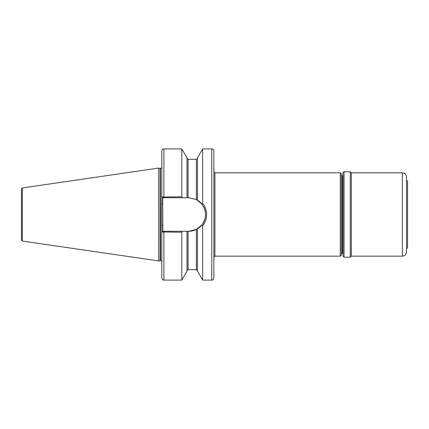 <?xml version="1.0" encoding="UTF-8"?>
<svg xmlns="http://www.w3.org/2000/svg" width="429" height="429" viewBox="0 0 429 429"><rect width="100%" height="100%" fill="white"/><g stroke="black" fill="none" stroke-linecap="round" stroke-linejoin="round"><path stroke-width="0.64" d="M341.323 173.89L341.323 255.11L340.283 256.151L340.283 172.849L341.323 173.89M213.873 150.981L213.873 278.019C212.511 281.306 212.532 279.456 211.792 280.099L211.792 148.901C212.409 149.303 212.886 148.134 213.873 150.981M202.627 225.874L201.968 224.85L196.38 229.44L188.781 231.263L182.432 231.263L181.805 232.223L161.813 231.982L161.61 214.5L161.813 197.018L181.805 196.777L182.432 197.737L188.781 197.737L196.38 199.56L201.968 204.15L202.627 203.126C205.223 206.451 206.542 210.237 206.585 214.5C206.537 218.779 205.218 222.571 202.627 225.874L202.627 280.099L211.792 280.099M160.081 168.436L160.408 168.479L160.408 260.521L160.081 260.564L160.081 168.436L158.687 168.066L158.687 260.934L22.34 241.05L21.45 240.02L21.45 188.98L22.34 187.95L22.34 241.05M197.426 200.134L197.426 157.92L202.627 148.901L202.627 203.126M182.432 197.737L162.709 197.737L162.854 231.263L163.894 231.263L162.709 231.263L161.813 231.982L161.813 278.019C163.379 281.467 163.192 279.413 163.894 280.099L181.805 280.099L181.805 232.223M163.894 197.737L163.894 148.901C163.272 149.303 162.795 148.144 161.813 150.981L161.813 197.018L162.709 197.737M163.894 148.901L181.805 148.901L181.805 196.777M181.805 148.901L187.012 157.92L187.012 197.737M197.426 228.866L197.426 271.08L202.627 280.099M187.012 231.263L187.012 271.08L181.805 280.099M163.894 280.099L163.894 231.263L182.432 231.263M188.781 231.263A16.763 16.763 0 0 0 196.38 229.44L196.38 269.685L197.426 270.726M197.104 229.054A16.763 16.763 0 0 0 196.38 199.56L196.38 159.315L197.426 158.274M201.968 224.85C206.708 217.964 206.708 211.063 201.968 204.15M161.813 225.279L162.854 225.279M161.813 203.721L162.854 203.721M351.324 172.849L402.343 172.849L402.343 256.151L351.324 256.151L351.324 172.849L350.279 171.809L350.279 257.191L344.031 257.191L342.991 256.151L342.991 172.849C343.468 171.927 343.817 171.584 344.031 171.809L344.031 257.191M342.991 234.851L342.991 254.07L342.991 252.922L342.369 252.922L341.323 253.963M406.51 180.137L407.55 181.177L407.55 247.823L406.51 248.863M406.51 232.175L406.51 251.984C406.263 254.515 404.874 255.904 402.343 256.151M402.343 172.849C404.874 173.096 406.263 174.485 406.51 177.016L406.51 233.778M342.991 176.078L342.369 176.078L342.369 252.922M340.283 172.849L214.918 172.849L214.918 256.151L213.873 257.191M160.408 168.479L160.564 260.521C161.014 260.349 161.433 260.768 161.813 261.77M187.012 158.274L188.052 159.315L188.052 197.737M188.052 231.263L188.052 269.685L187.012 270.726M22.34 187.95L158.687 168.066M202.627 148.901L211.792 148.901M188.052 159.315L196.38 159.315M188.052 269.685L196.38 269.685M160.081 260.564L158.687 260.934M160.564 168.479C160.671 168.854 161.089 168.436 161.813 167.23M214.918 256.151L340.283 256.151M214.918 172.849L213.873 171.809M342.369 176.078L341.323 175.037M351.324 256.151L350.279 257.191M344.031 171.809L350.279 171.809"/></g></svg>
